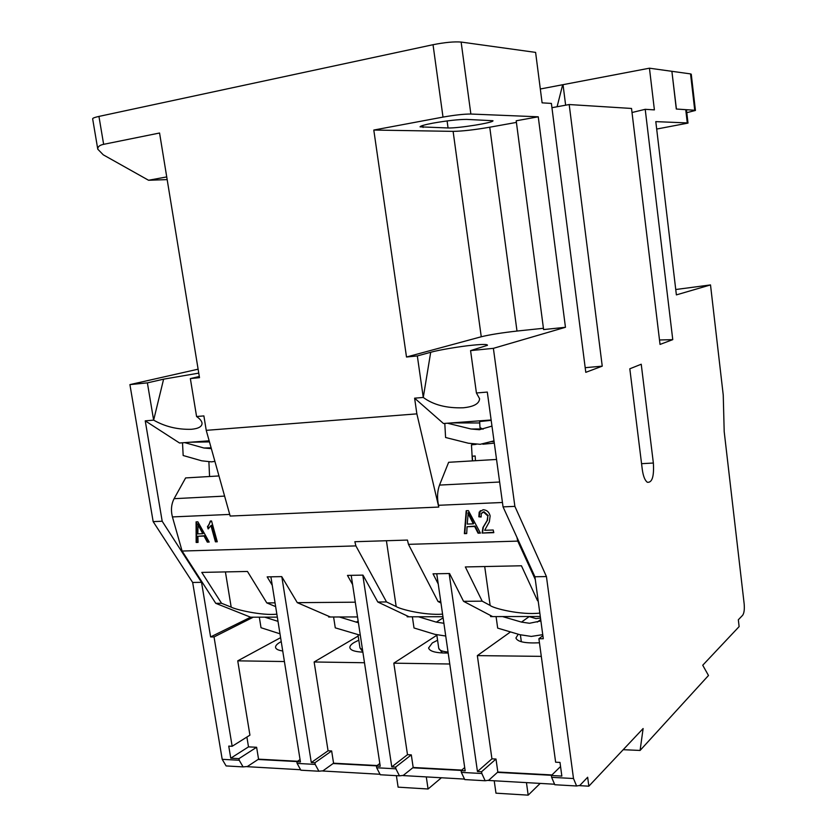 <?xml version="1.0" encoding="UTF-8"?>
<svg xmlns="http://www.w3.org/2000/svg" width="837" height="837" viewBox="0 0 837 837"><rect width="100%" height="100%" fill="white"/><g stroke="black" fill="none" stroke-linecap="round" stroke-linejoin="round"><path stroke-width="1.26" d="M448.193 653.059C436.171 653.153 429.643 651.458 428.586 647.974L432.31 642.942L437.573 640.232M362.881 652.159C354.836 651.772 350.504 650.286 349.876 647.712C349.678 646.059 351.163 644.281 354.344 642.387L358.811 640.169M282.728 650.977C278.292 650.328 275.907 649.146 275.561 647.419C275.363 645.725 277.089 643.873 280.751 641.853L281.232 641.592M198.118 369.18L129.913 384.612L147.385 382.875L153.642 420.132C165.025 426.64 177.601 429.684 191.359 429.297C198.348 428.649 201.916 426.692 202.052 423.428C201.926 421.262 200.106 418.96 196.58 416.523L203.883 415.905L206.237 430.344L230.175 516.052L438.755 507.065L438.504 505.286C436.977 497.869 437.312 491.131 439.519 485.094L448.632 462.296L496.55 459.45M466.617 119.398C458.373 119.419 447.167 120.664 433.001 123.133C424.6 124.734 420.289 125.979 420.059 126.847L448.057 127.967C458.216 128.385 494.217 122.6 492.972 120.727L466.617 119.398M540.493 618.041L535.962 618.606L528.785 616.503M481.254 336.767L453.11 131.367C462.139 131.242 474.349 129.85 489.75 127.214L516.994 331.054C501.761 332.77 489.844 334.674 481.254 336.767L406.5 357.012L417.328 355.934L430.699 352.283C438.023 350.107 460.643 346.298 472.759 345.179C482.75 344.174 487.657 344.216 487.469 345.304L470.572 350.619L476.42 392.982L479.591 398.694C479.266 403.716 473.815 406.74 463.238 407.786C446.655 408.33 433.325 404.888 423.271 397.449L414.608 398.182L443.464 423.512L491.131 419.986M276.859 614.18C261.96 615.76 235.804 609.671 231.19 607.139L221.554 603.278L215.758 603.331L250.608 617.204L210.61 636.926L201.539 582.322L192.667 582.468L222.203 759.326L239.225 760.258L238.963 758.636L230.761 758.196L248.505 746.876L246.894 737.052M259.324 617.183L261.018 627.729L279.987 633.808M496.079 616.587L497.68 628.127L519.861 634.697L531.286 636.423L542.742 634.666M539.823 613.092C520.666 615.289 493.171 608.332 490.137 605.444L482.185 601.165L463.531 601.311L492.648 616.597L540.283 616.482M540.89 620.928L529.497 623.272L521.482 622.1L502.577 616.576M333.597 616.995L335.271 627.855L360.318 635.262M412.369 616.796L414.012 627.98L434.937 634.362L445.734 636.026M443.892 623.272L436.318 622.142L418.49 616.785M442.585 614.149C424.359 615.467 400.002 609.19 396.183 606.553L386.516 601.939L377.801 602.012L409.084 616.806L442.951 616.723M483.085 429.203L479.999 427.634L479.643 421.545L491.183 420.362M211.353 448.642L203.925 448.004L184.705 442.627M182.508 442.783L183.167 455.516L201.717 460.81L211.384 461.857L214.91 461.396M447.481 423.219L471.064 429.004L479.392 429.726L491.968 426.096M482.886 444.227L494.311 443.139M493.997 440.869L480.218 444.301L468.333 443.212L445.587 437.5L444.792 423.417M472.382 460.884L471.461 444.855L476.18 444.342M475.165 456.05L472.298 456.207L475.165 455.977L475.437 460.706M565.456 327.288L543.6 329.579L516.199 120.79L538.254 116.803L565.456 327.288L493.38 348.338L514.881 506.375L546.435 576.567L573.502 778.525L576.599 785.985L579.811 785.441L587.658 777.249L588.84 786.184L643.119 728.535L640.085 750.444L708.489 675.49L702.735 665.237L739.123 626.599L738.328 619.788L742.66 615.268C744.124 613.134 744.627 609.346 744.166 603.895L724.193 431.589L723.241 395.085L710.508 284.925L676.38 294.886L655.8 121.627L687.282 122.924L685.744 109.668L686.476 109.877L688.004 123.091L687.282 122.924M538.254 116.803L470.865 114.031C464.054 114.01 454.773 115.035 443.003 117.096L433.032 44.706C444.845 42.384 454.209 41.505 461.135 42.059L535.607 52.396L542.104 102.846L551.395 103.422L585.785 372.339L602.242 366.156L569.191 104.541L631.527 108.454L660.037 344.425L672.76 339.644L645.212 109.312L654.398 109.888L649.449 68.195L671.891 71.312L676.296 109.03L685.744 109.668M629.811 368.793L641.236 364.231L653.362 463.028C654.168 476.42 652.169 482.834 647.357 482.279C644.919 480.48 643.234 476.243 642.293 469.567L629.811 368.793M379.82 763.48L376.42 766.064L380.239 766.273L351.195 575.333M376.42 766.064L376.681 767.77L395.901 768.816L395.639 767.1L391.779 766.891L407.493 754.681L411.302 754.869L395.639 767.1M362.808 575.124L391.779 766.891M449.772 664.003L393.819 663.176L407.493 754.681M461.742 770.092L413.185 767.477L411.302 754.869M539.447 642.785C525.228 643.454 517.392 641.853 515.927 637.993L518.239 634.216M449.145 573.533L477.456 771.526L491.936 758.835L495.996 759.033L481.578 771.745L477.456 771.526M510.497 631.925L477.341 655.612L491.936 758.835M492.648 616.597L490.639 616.597L490.482 615.457M464.692 767.56L461.103 770.636L465.173 770.856L436.757 573.763M461.103 770.636L461.354 772.394L481.83 773.514L481.578 771.745M551.97 774.947L497.827 772.028L495.996 759.033M477.341 655.612L541.288 656.365M542.878 635.702L538.902 638.715L555.632 762.204L559.995 762.413L561.847 776.077L551.395 775.512L551.635 777.332L573.502 778.525M438.232 584.006L433.022 573.826L449.563 573.523L463.531 601.311M393.819 663.176L436.851 635.231M409.084 616.806L407.2 616.806L407.054 615.844M352.607 584.571L347.47 575.406L362.976 575.124L377.801 602.012M364.493 662.737L314.137 661.983L328.062 750.779L331.651 750.956L314.921 762.748L311.291 762.549L328.062 750.779M377.121 765.541L333.565 763.198L331.651 750.956M314.137 661.983L358.173 636.036M229.286 766.106L226.105 765.928L222.203 759.326M129.913 384.612L153.161 521.618L192.667 582.468M167.17 179.61L148.557 180.258L103.265 154.824L97.772 149.174L92.645 118.802C92.645 118.132 94.748 117.337 98.944 116.416L103.642 144.33C99.624 145.125 97.667 146.737 97.772 149.174M280.604 637.658L237.739 660.843L249.928 735.148L232.163 746.28L214.031 636.947L210.61 636.926M277.329 617.131L253.276 617.193L214.031 636.947M253.276 617.193L250.608 617.204M232.163 746.28L228.752 746.112L230.761 758.196M248.505 746.876L256.614 747.274L238.963 758.636M297.585 761.262L258.56 759.159L256.614 747.274M237.739 660.843L284.413 661.533M300.054 759.557L296.853 761.764L300.441 761.963L270.895 576.819M201.539 582.322L162.19 521.242L153.161 521.618M198.756 373.124L163.613 379.161L153.642 420.132L145.24 420.844L162.19 521.242M163.613 379.161L147.385 382.875M199.311 376.493L190.355 378.586L199.499 377.675L159.564 133.01L103.642 144.33M166.73 176.921L148.557 180.258M433.032 44.706L98.944 116.416M569.191 104.541L551.939 107.701M645.212 109.312L632.019 112.514M649.449 68.195L563.029 84.673L565.634 105.19M209.166 440.817L179.536 443.003L145.24 420.844M296.853 761.764L297.114 763.417L315.183 764.411L314.921 762.748M281.828 576.766L311.291 762.549M357.525 616.932L328.669 617.005L328.533 616.178M272.234 585.251L267.17 576.881L281.734 576.62L297.292 602.661L330.437 617.005M546.435 576.567L534.916 576.756L543.297 638.736L538.902 638.715M675.741 289.518L710.508 284.925M688.004 123.091L656.679 129.055M672.76 339.644L659.504 339.979M602.242 366.156L585.189 367.684M443.003 117.096L373.794 130.049L406.5 357.012M453.11 131.367L373.794 130.049M489.75 127.214L516.408 122.411M516.994 331.054L543.433 328.282M470.572 350.619L493.38 348.338M476.42 392.982L487.301 392.072L503.047 506.866L534.916 576.756M514.881 506.375L503.047 506.866M275.049 602.849L266.804 602.912L275.645 606.616M277.999 621.357L264.754 617.162M190.355 378.586L196.58 416.523M414.608 398.182L416.868 413.865L206.237 430.344M417.328 355.934L423.271 397.449L430.699 352.283M209.47 441.894L190.114 442.229M538.16 600.704L537.542 600.715L538.212 601.102M516.952 537.354L517.758 541.11L408.466 544.343L438.044 601.521L440.973 603.017M440.754 601.5L438.044 601.521M537.542 600.715L521.441 565.781L465.351 566.942L482.185 601.165M517.758 541.11L535.293 579.518M266.804 602.912L247.47 571.462L201.78 572.403L221.554 603.278M355.286 602.19L297.292 602.661M408.466 544.343L407.452 540.074L354.857 541.717L355.892 545.902L386.516 601.939M355.892 545.902L182.1 551.049L215.758 603.331M358.414 622.759L339.351 616.984M479.727 422.967L451.53 422.915M218.98 475.95L185.626 477.927L174.096 498.685C171.303 504.167 170.738 510.246 172.422 516.921L182.1 551.049M416.868 413.865L438.755 507.065M211.541 520.97L217.275 541.78L215.423 541.832L210.945 525.594L208.131 528.942L207.461 526.536L208.894 524.935L210.338 521.022L211.541 520.97M484.665 530.292L493.213 530.009L493.799 532.667L482.122 533.054L482.928 527.53L487.124 520.551L487.835 515.969L483.587 512.108L481.275 513.594L481.149 517.004L478.816 516.795L479.203 512.066L483.148 509.723C486.82 509.974 489.153 512.045 490.137 515.927L489.363 521.796L484.665 530.292M466.711 533.556L464.378 533.64L466.199 510.727L468.406 510.633L480.428 533.106L478.073 533.19L474.663 526.483L467.077 526.745L466.711 533.556M198.055 542.407L196.161 542.47L196.078 521.88L197.867 521.807L209.198 542.041L207.294 542.104L204.05 536.067L197.888 536.287L198.055 542.407M671.891 71.344L676.411 109.03L694.741 110.264L690.546 73.897L691.257 74.2L695.432 110.453L694.741 110.264M686.8 112.681L695.432 110.453M540.325 88.994L562.684 84.736L557.086 106.759M672.006 71.323L690.546 73.897M217.181 541.445L215.423 541.832M215.936 541.487L211.458 525.249L210.945 525.594M208.633 528.565L207.974 526.191L207.461 526.536M207.974 526.191L210.819 521.001M493.715 532.301L482.122 533.054M482.53 532.667L483.336 527.143L487.521 520.164L487.835 515.969M488.243 515.592L483.995 511.731L483.587 512.108M483.995 511.731L482.091 512.579M481.066 516.575L478.816 516.795M479.224 516.419L480.333 510.643M466.722 533.19L464.378 533.64M464.786 533.253L466.586 510.706M480.229 532.74L478.073 533.19M478.482 532.803L475.071 526.096L474.663 526.483M475.071 526.096L467.077 526.745M198.045 542.073L196.161 542.47M196.674 542.125L196.601 521.859M209.02 541.717L207.294 542.104M207.796 541.748L204.563 535.722L204.05 536.067M204.563 535.722L197.888 536.287M208.905 461.909L209.564 476.504M473.323 523.857L473.732 523.47L468.249 512.673L467.224 524.077L473.323 523.857L467.831 513.05M202.784 533.703L203.297 533.357L198.087 523.638L197.825 533.88L202.784 533.703L197.563 523.972M472.298 456.207L472.57 460.873M560.549 766.514L551.395 775.512M540.189 783.401L528.178 795.15L495.975 793.173L494.217 780.785M528.178 795.15L526.452 782.616M426.284 776.903L428.073 788.998L398.119 787.157L396.393 775.669M640.085 750.444L623.188 749.701M315.183 764.411L318.907 771.233L322.988 770.814L333.565 763.198M303.904 770.375L300.87 770.207L297.114 763.417M551.604 775.303L497.44 772.384L488.724 780.251L485.167 780.754L464.744 779.582L461.354 772.394M461.333 770.438L412.756 767.811L403.288 775.386L399.448 775.847L380.27 774.748L376.681 767.77M376.681 765.865L333.116 763.522M297.125 761.576L258.078 759.473L247.386 766.504L243.096 766.901L239.225 760.258M588.84 786.184L579.602 785.65M554.188 784.206L488.484 780.45M464.085 779.059L403.026 775.575M379.569 774.246L322.716 771.003M300.127 769.705L247.103 766.682M428.073 788.998L441.402 777.772M395.901 768.816L399.448 775.847M383.137 774.916L380.27 774.748M467.412 779.739L464.744 779.582M481.83 773.514L485.167 780.754M557.233 784.876L554.795 784.74L551.635 777.332M225.415 571.912L231.19 607.139M484.707 566.544L490.137 605.444M540.702 619.568L537.239 622.09M386.412 540.733L396.183 606.553M461.135 42.059L470.865 114.031M641.56 463.677L653.362 463.028M448.057 127.967L447.094 120.936M423.083 127.444L422.8 125.456M529.068 616.702L521.482 622.1M358.152 621.064L356.206 622.184M443.118 617.842L436.318 622.142M211.123 447.837L203.925 448.004M502.451 502.482L438.504 505.286M229.715 514.42L172.422 516.921M362.85 651.939L359.983 647.922L362.578 650.161M442.449 652.996L438.745 648.298C439.184 650.286 442.281 651.531 448.046 652.033M482.248 428.942L471.064 429.004M224.598 496.1L174.096 498.685M499.637 482.018L439.519 485.094M494.102 441.601L491.999 441.654M521.346 641.749L520.394 634.854M359.983 647.922L357.995 634.823M438.745 648.298L436.799 634.875M318.907 771.233L300.87 770.207M226.105 765.928L243.096 766.901M554.795 784.74L576.599 785.985"/></g></svg>
